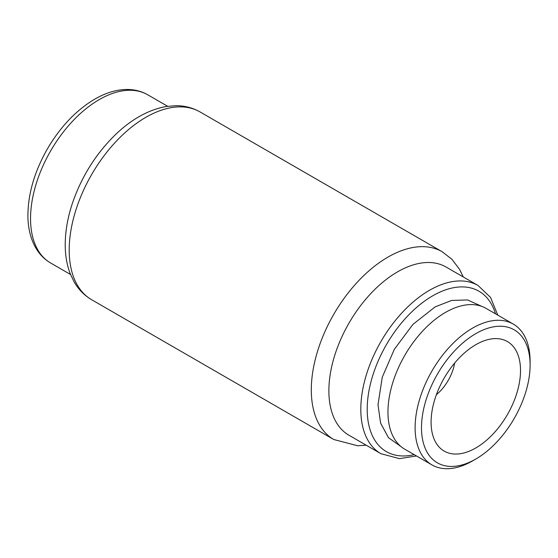 <?xml version="1.0" encoding="UTF-8"?>
<svg xmlns="http://www.w3.org/2000/svg" width="558" height="558" viewBox="0 0 558 558"><rect width="100%" height="100%" fill="white"/><g stroke="black" fill="none" stroke-linecap="round" stroke-linejoin="round"><path stroke-width="0.84" d="M348.987 435.261A97.12 56.072 -60 0 1 348.987 323.117A97.12 56.072 -60 0 1 446.107 267.045L478.046 285.487A97.12 56.072 -60 0 0 380.926 341.559A97.12 56.072 -60 0 0 380.926 453.703L348.987 435.261M454.679 363.014A33.878 19.558 -60 0 1 436.384 394.708M475.8 447.969A63.242 36.514 -60 0 1 435.526 442.02A63.242 36.514 -60 0 1 444.182 378.08A63.242 36.514 -60 0 1 495.225 338.608A63.242 36.514 -60 0 1 519.393 382.669A63.242 36.514 -60 0 1 475.8 447.969M472.605 460.88L475.8 459.032A76.795 44.333 -60 0 1 421.499 427.686A76.795 44.333 -60 0 1 475.8 333.635A76.795 44.333 -60 0 1 530.1 364.981A76.795 44.333 -60 0 1 475.8 459.032L472.605 460.88A81.308 46.942 -60 0 1 431.955 464.905A81.308 46.942 -60 0 1 431.955 371.014A81.308 46.942 -60 0 1 513.262 324.072A81.308 46.942 -60 0 1 530.1 361.298L530.1 364.981M431.955 464.905L404.801 449.232A81.308 46.942 -60 0 1 404.801 355.341A81.308 46.942 -60 0 1 486.109 308.4L513.262 324.072M414.182 454.644A92.6 53.463 -60 0 1 386.38 344.704A92.6 53.463 -60 0 1 495.49 313.812M91.645 299.723A108.412 62.594 -60 0 1 91.645 174.542A108.412 62.594 -60 0 1 200.057 111.949C192.768 107.813 184.789 105.72 176.119 105.692L166.347 106.48C148.728 109.675 131.848 118.98 115.708 134.394C96.576 152.997 82.375 175.275 73.112 201.229C67.853 216.364 65.23 230.949 65.223 244.976C65.244 255.32 66.869 264.792 70.099 273.385L74.284 282.174C78.643 289.644 84.432 295.496 91.645 299.723L333.761 439.509A108.412 62.594 -60 0 1 333.754 314.328A108.412 62.594 -60 0 1 442.166 251.735L200.057 111.949M50.659 263.02A97.12 56.072 -60 0 1 50.659 150.876A97.12 56.072 -60 0 1 147.772 94.804C141.662 91.324 134.931 89.545 127.58 89.475C117.166 89.468 106.571 92.495 95.795 98.55C76.551 109.689 60.285 126.708 46.984 149.607C34.394 171.983 28.033 193.982 27.9 215.597C27.97 228.292 30.697 239.236 36.082 248.429C39.806 254.657 44.661 259.519 50.659 263.02L70.531 274.494M497.778 315.137L490.566 297.449L478.046 285.487M380.926 453.703L399.486 458.641L416.47 455.963M463.28 276.963L459.576 269.361L451.952 259.324L442.166 251.735M333.761 439.509L357.636 445.765L366.167 445.179M167.651 106.278L147.772 94.804M401.146 446.7L388.452 437.653L380.605 423.117L377.996 404.738L382.244 377.25L394.339 349.294L412.927 324.4L435.128 306.886L451.701 300.434L467.597 299.967L482.091 306.495"/></g></svg>

